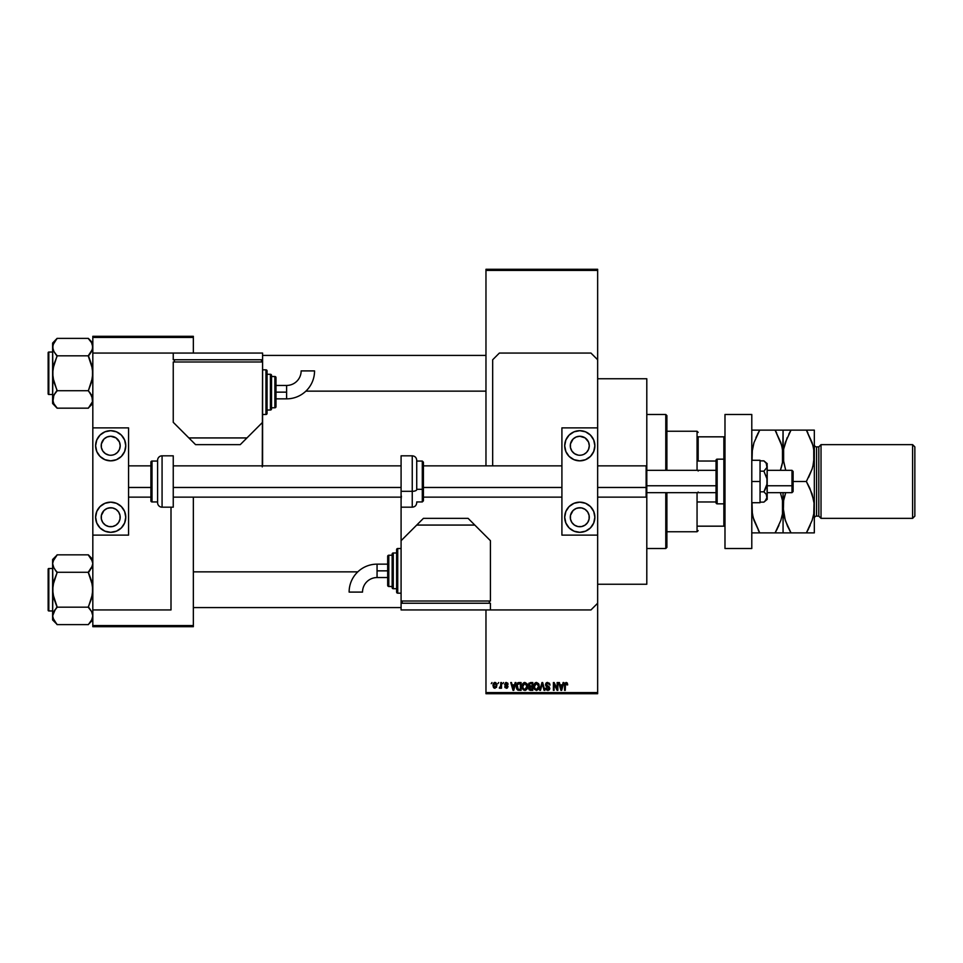 <?xml version="1.0" encoding="UTF-8"?>
<svg xmlns="http://www.w3.org/2000/svg" width="963" height="963" viewBox="0 0 963 963"><rect width="100%" height="100%" fill="white"/><g stroke="black" fill="none" stroke-linecap="round" stroke-linejoin="round"><path stroke-width="1.44" d="M597.65 584.252L646.799 584.252L646.799 496.463L646.799 584.252L597.65 584.252M646.799 378.748L597.65 378.748L646.799 378.748L646.799 466.537L646.799 378.748M485.966 270.41L485.966 465.863L485.966 269.291L597.65 269.291L597.65 270.41L485.966 270.41L485.966 269.291L597.65 269.291L597.65 270.41L485.966 270.41M485.966 609.94L485.966 692.59L597.65 692.59L597.65 535.115L561.911 535.115L597.65 535.115L597.65 427.885L561.911 427.885L597.65 427.885L597.65 692.59L485.966 692.59L485.966 609.94M597.65 359.765L597.65 270.41L597.65 359.765L590.957 353.06L499.376 353.06L492.671 359.765L492.671 465.863L492.671 359.765L499.376 353.06L590.957 353.06L597.65 359.765L597.65 427.885L597.65 359.765M497.943 683.658L498.653 682.538L497.943 683.658M499.267 688.027L500.796 687.317L499.267 688.027L500.664 686.643L500.796 682.538L501.506 682.538L501.506 688.22L500.796 687.317L500.122 688.304L499.267 688.027L500.796 685.487L499.267 688.027L500.796 687.317L501.506 688.22L501.506 682.538L500.796 682.538L501.506 682.538L501.506 688.22L500.796 688.22M502.818 683.658L503.529 682.538L502.818 683.658M504.648 684.272L505.671 682.562L507.718 683.104L508.103 684.26L506.538 683.261L505.37 683.947L507.874 686.041L507.32 688.088L505.021 687.63L504.756 686.703L506.538 687.51L507.272 686.691L505.057 685.487L504.648 684.272L507.284 686.824L506.369 687.51L504.756 686.703L506.394 688.328L507.995 686.703L505.358 684.127L506.321 683.249L508.103 684.26L506.369 682.442L504.648 684.272M515.169 682.538L514.555 684.874L515.169 682.538L515.915 682.538L513.761 690.363L513.014 690.363L510.739 682.538L511.485 682.538L512.099 684.874L514.555 684.874L512.099 684.874L511.485 682.538L510.739 682.538L513.014 690.363L513.761 690.363L515.915 682.538L515.169 682.538L515.915 682.538L513.761 690.363L513.014 690.363L510.739 682.538L511.485 682.538M524.859 682.442L527.074 683.971L527.483 687.714L525.81 690.254L523.583 690.062L522.235 687.787L522.632 683.947L524.859 682.442L522.825 683.634L522.115 686.438L524.847 690.459L527.592 686.342L526.893 683.658L524.859 682.442L526.893 683.658M536.535 682.442L538.57 683.658L539.268 686.691L538.546 689.315L536.523 690.459L534.585 689.4L533.791 686.438L534.501 683.634L536.535 682.442L534.501 683.634L533.791 686.438L536.523 690.459L539.268 686.342L538.57 683.658L536.535 682.442M566.16 682.442L567.279 682.984L566.16 682.442L567.279 682.984L566.16 682.442L567.279 682.984L567.701 684.874L566.388 683.393L565.474 683.706L565.269 690.363L564.559 690.363L564.812 683.345L566.16 682.442L564.559 685.054L564.559 690.363L565.269 690.363L565.365 683.947L566.136 683.357L567.701 684.874L567.279 682.984L567.701 684.874L566.978 684.717M563.102 682.538L562.488 684.874L563.102 682.538L563.849 682.538L561.682 690.363L560.935 690.363L558.66 682.538L559.407 682.538L560.021 684.874L562.488 684.874L560.021 684.874L559.407 682.538L558.66 682.538L560.935 690.363L561.682 690.363L563.849 682.538L563.102 682.538L563.849 682.538L561.682 690.363L560.935 690.363L558.66 682.538L559.407 682.538M557.144 682.538L557.144 688.798L557.144 682.538L557.854 682.538L557.854 690.363L557.096 690.363L554.098 684.091L554.098 690.363L553.388 690.363L553.388 682.538L554.146 682.538L557.144 688.798L554.146 682.538L553.388 682.538L553.388 690.363L554.098 690.363L554.098 684.091L557.096 690.363L557.854 690.363L557.854 682.538L557.144 682.538L557.854 682.538L557.854 690.363L557.096 690.363M545.467 684.705L546.803 682.574L549.44 683.212L550.042 685.078L547.791 683.357L546.177 684.693L549.319 686.884L549.536 689.508L548.019 690.447L546.226 689.785L545.672 688.124L547.923 689.544L549.115 688.076L546.069 686.246L545.467 684.705L546.551 686.571L548.898 687.498L547.791 689.544L545.672 688.124L547.815 690.459L549.837 688.316L546.177 684.693L547.622 683.357L550.042 685.078L547.682 682.442L545.467 684.705L547.309 686.836M542.061 684.681L540.496 690.363L539.749 690.363L541.976 682.538L542.675 682.538L544.781 690.363L544.047 690.363L542.374 683.453L540.496 690.363L539.749 690.363L540.496 690.363L542.374 683.453L544.047 690.363L544.781 690.363L542.675 682.538L541.976 682.538L542.675 682.538L544.781 690.363L544.047 690.363L542.506 684.067M528.615 688.389L529.385 686.751L528.615 688.389L529.385 686.751L528.41 684.837L528.94 683.152L532.78 682.538L532.78 690.363L529.132 689.833L528.627 688.16L529.385 686.751L528.41 684.837L529.385 686.751L528.615 688.389L530.565 690.363L532.78 690.363L532.78 682.538L530.577 682.538L532.78 682.538L532.78 690.363L530.565 690.363M519.009 682.538L516.324 686.487L517.432 683.032L521.103 682.538L521.103 690.363L517.853 690.158L516.517 688.208L516.324 686.487L517.986 690.218L521.103 690.363L521.103 682.538L519.021 682.538L521.103 682.538L521.103 690.363M492.972 685.439L494.452 682.502L496.739 683.911L496.547 687.317L494.031 688.051L492.972 685.439L494.958 688.328L496.932 685.379L494.958 682.442L492.972 685.439L493.513 687.534M491.25 683.658L491.961 682.538L491.25 683.658M485.966 693.709L597.65 693.709L597.65 692.59L597.65 693.709L485.966 693.709L485.966 692.59L485.966 693.709M92.821 336.304L193.346 336.304L193.346 337.423L92.821 337.423L92.821 353.06L92.821 336.304L193.346 336.304L193.346 337.423L92.821 337.423L92.821 336.304M193.346 625.577L193.346 497.137L193.346 625.577L92.821 625.577L193.346 625.577L193.346 626.696L193.346 625.577M193.346 353.06L193.346 337.423L193.346 353.06M92.821 609.94L92.821 625.577L92.821 609.94L171.005 609.94L171.005 507.188L171.005 609.94L92.821 609.94L92.821 535.115L92.821 609.94M92.821 626.696L193.346 626.696L92.821 626.696L92.821 625.577L92.821 626.696M566.256 683.357L566.99 684.97L566.136 683.357L565.269 684.994M566.003 683.357L565.365 683.947M565.269 690.363L564.559 690.363L564.559 685.054M564.559 684.837L564.812 683.333M561.585 688.064L562.248 685.788L561.26 689.544L560.261 685.788L562.248 685.788L560.261 685.788L560.851 687.931M554.098 690.363L553.388 690.363L553.388 682.538L554.146 682.538M550.042 685.078L549.199 684.488M547.622 683.357L546.274 684.151M546.743 685.728L549.837 688.316L549.307 689.845M545.672 688.124L546.478 688.593M546.394 688.172L547.791 689.544L549.127 688.292L547.405 686.872M546.382 688.027L547.791 689.544L548.898 687.498M548.344 689.46L549.03 688.798M545.804 683.429L546.755 682.598M546.406 682.779L547.237 682.466M541.976 682.538L539.749 690.363L541.976 682.538M538.871 684.224L539.111 684.958M539.244 687.064L539.16 687.69M534.369 689.051L533.863 687.45M534.67 683.381L533.803 686.065M535.368 682.755L536.222 682.454M534.164 684.284L533.935 684.982M536.379 689.532L537.523 689.231M535.247 688.966L536.235 689.52M534.862 688.364L536.523 689.544L534.802 688.232L534.501 686.463L534.802 688.232L534.501 686.463L536.535 683.357L534.898 684.44L534.501 686.463L534.742 684.813M536.403 683.357L537.474 683.646L536.535 683.357L538.558 686.33L538.197 688.413L538.558 686.33L536.656 689.544M538.546 685.837L537.679 683.802M538.341 684.825L537.848 683.983M530.18 690.339L528.904 689.52M529.132 686.607L528.615 685.945M529.289 686.824L528.422 685.114M530.577 682.538L528.41 684.837M529.156 684.44L530.661 686.198L529.12 684.825L529.65 683.634M529.999 683.501L532.07 683.453L529.734 683.598L529.542 685.909L532.07 686.198L530.661 686.198M530.733 687.113L529.325 688.268L532.07 689.448L532.07 687.113L529.987 687.185L529.325 688.268L529.987 687.185L532.07 687.113L532.07 689.448L529.325 688.088L530.264 689.412M529.469 687.606L529.337 688.545M532.07 683.453L532.07 686.198L532.07 683.453M529.915 683.525L529.132 684.633M527.218 684.296L527.435 684.958M527.568 687.064L527.483 687.69M527.351 688.28L526.869 689.303M522.692 689.051L522.187 687.45M523.667 682.767L524.546 682.454M524.703 689.532L525.846 689.231M523.571 688.966L524.558 689.52M523.186 688.364L524.847 689.544L523.126 688.232L522.825 686.463L523.126 688.232L522.825 686.463L524.859 683.357L523.222 684.44L522.825 686.463L523.065 684.813M524.727 683.357L525.798 683.646L524.859 683.357L526.881 686.33L526.52 688.413L526.881 686.33L524.979 689.544M526.869 685.837L526.003 683.802M517.865 690.158L517.143 689.568M516.854 689.135L516.445 687.883M516.637 688.617L516.337 687.04M516.349 685.873L516.625 684.38M517.444 683.032L518.347 682.598M517.227 688.064L518.118 689.291L520.393 689.448L520.393 683.453L517.324 684.597L520.393 683.453L520.393 689.448L518.118 689.291L517.227 684.91M517.576 684.079L517.047 686.896M517.552 688.762L519.129 689.448M518.961 683.453L517.324 684.597L517.047 686.017M517.769 683.862L517.324 684.597M513.652 688.064L514.326 685.788L513.652 688.064M513.327 689.544L512.34 685.788L513.399 689.171M512.34 685.788L514.326 685.788L512.34 685.788M508.079 684.091L506.321 683.249L505.358 684.127L507.995 686.872M507.393 684.368L506.321 683.249L507.393 684.368L506.321 683.249L505.37 683.947M506.743 683.321L505.358 684.127L506.321 683.249M505.539 684.645L506.237 684.958L505.539 684.645M504.756 686.703L506.369 687.51L507.284 686.824L506.249 686.029M505.539 686.956L506.369 687.51L507.116 686.39M505.467 686.595L506.369 687.51L505.467 686.595L506.369 687.51L507.056 686.354M500.086 687.305L500.724 686.366M500.796 682.538L500.796 685.487M495.199 682.454L495.921 682.743M493.044 684.44L493.429 683.333M494.163 682.623L494.826 682.442M494.308 683.489L494.043 686.968M493.911 686.739L494.97 687.51L496.222 685.379L494.97 687.51L496.114 686.402L495.993 684.031L494.765 683.261L496.21 685.042M494.801 687.498L493.682 685.379L495.102 683.261M561.321 689.171L561.489 688.425M517.119 687.594L517.287 688.244M512.93 687.931L513.147 688.738M493.694 685.042L493.694 685.728M698.175 436.829L698.175 461.024L698.175 436.829L723.863 436.829L698.175 436.829M698.175 470.329L698.175 471.027M666.902 431.243L697.056 431.243L697.056 470.329L697.056 431.243L698.175 432.363M698.175 491.973L698.175 492.671M666.902 531.757L697.056 531.757L697.056 492.671L697.056 531.757L698.175 530.637M724.983 436.829L723.863 436.829L723.863 459.158L723.863 436.829L724.983 436.829M698.175 461.024L716.051 461.024L698.175 461.024M716.051 501.976L698.175 501.976L716.051 501.976M698.175 526.171L724.983 526.171L723.863 526.171L723.863 503.842L723.863 526.171L698.175 526.171M665.782 548.513L666.902 547.393L666.902 492.671L666.902 547.393L665.782 548.513L665.782 492.671L665.782 548.513L646.799 548.513L665.782 548.513M665.782 414.487L665.782 470.329L665.782 414.487L646.799 414.487L665.782 414.487L666.902 415.607L665.782 414.487M666.902 470.329L666.902 415.607L666.902 470.329M305.873 391.147L485.966 391.147L305.873 391.147M485.966 355.407L262.586 355.407L485.966 355.407M89.186 339.47L88.355 338.386L57.082 338.386L88.355 338.386L92.821 343.057L88.355 338.591L91.569 342.708L92.821 347.101L92.496 344.886L92.508 349.304L88.355 355.624L92.496 349.34L91.569 351.495L92.821 347.101L91.593 342.744M52.941 401.679L52.616 399.44L52.616 403.497L57.082 407.963L53.868 403.834L52.616 399.44L53.856 395.071L57.082 390.725L88.355 390.725L92.496 397.213L92.508 401.643L88.355 408.168L57.082 408.168L53.579 403.292M48.824 394.493L48.824 352.049A0.674 0.674 0 0 0 48.15 352.723L48.15 393.819A0.674 0.674 0 0 0 48.824 394.493L52.616 394.493L48.824 394.493A0.674 0.674 0 0 1 48.15 393.819L48.15 352.723A0.674 0.674 0 0 1 48.824 352.049L48.824 394.493M52.616 352.049L48.824 352.049L52.616 352.049M91.569 403.834L88.355 408.168L57.082 408.168L52.616 403.497L53.868 395.059L52.941 397.213L55.276 392.964L52.941 397.213L52.941 401.643M92.496 401.679L91.858 395.6M90.269 393.097L92.821 399.44M57.082 390.93L53.868 395.047L57.082 390.304L53.856 382.022L52.616 373.271L53.868 364.508L57.082 356.25L53.856 351.471L52.616 347.101L52.941 349.328L52.941 344.91L57.082 338.386L52.616 343.057L52.616 399.44L52.941 368.829L57.082 355.829L88.355 355.829L57.082 355.829L53.868 351.495L52.616 347.101L53.856 342.744L57.082 338.591M55.108 405.7L53.868 403.834M90.329 340.842L91.581 342.72M53.422 343.61L52.616 347.101L52.941 377.701L57.082 390.725L88.355 390.725L91.569 395.047M88.355 355.624L91.581 364.532L92.821 373.271L91.581 382.034L88.355 390.725L92.496 377.725L92.508 368.853L88.355 356.25L91.581 351.483M52.616 343.057L52.941 349.304M55.168 353.445L53.398 350.556M56.251 407.072L55.276 405.929M53.422 402.943L53.856 403.81L53.422 402.943M92.051 395.986L91.593 395.071M88.355 407.951L92.821 403.497M357.803 571.853L193.346 571.853L357.803 571.853M193.346 607.593L401.09 607.593L193.346 607.593M89.186 555.928L88.355 554.832L57.082 554.832L88.355 554.832L92.821 559.503L88.355 555.037L91.569 559.166L92.821 563.56L91.569 559.166L92.821 563.56L92.508 565.763L88.355 572.07L92.496 565.787L91.569 567.953L92.821 563.56L92.496 561.345L92.821 563.56L91.581 567.941M90.269 609.555L88.355 606.75L91.581 598.492L92.821 589.729L91.581 580.978L88.355 572.275L57.082 572.275L88.355 572.275L90.161 570.036L88.355 572.696L92.508 585.299L92.496 594.171L88.355 607.172L57.082 607.172L53.856 598.468L52.616 589.729L52.616 619.943L57.082 624.409L53.868 620.292L52.616 615.899L53.856 611.529L57.082 607.172L88.355 607.172L91.569 611.505L92.821 615.899L91.593 620.256L88.355 624.614L57.082 624.614L52.941 618.09L55.108 622.158M48.824 610.951L48.824 568.507A0.674 0.674 0 0 0 48.15 569.181L48.15 610.277A0.674 0.674 0 0 0 48.824 610.951L52.616 610.951L48.824 610.951A0.674 0.674 0 0 1 48.15 610.277L48.15 569.181A0.674 0.674 0 0 1 48.824 568.507L48.824 610.951M52.616 568.507L48.824 568.507L52.616 568.507M92.496 618.126L91.569 620.292L92.821 615.899L91.858 612.047M52.616 559.503L52.616 563.56L53.868 559.166L52.941 561.345L57.082 555.049L52.616 559.503L52.941 594.147L57.082 606.75L52.941 613.66L53.868 611.517L52.941 613.66L52.616 619.943L55.276 622.375M56.251 623.53L57.082 624.614L88.355 624.614L92.027 619.39M90.329 557.3L88.355 555.049L92.496 561.321M52.941 565.763L53.868 567.941L52.616 563.56L52.941 561.321L52.616 563.56L53.868 567.953L52.616 563.56L52.616 589.729L53.868 580.966L57.082 572.696L53.398 567.014M57.082 555.049L53.868 559.166M57.082 607.376L53.868 611.505L55.276 609.423L52.616 615.899L52.941 585.275L57.082 572.696L55.168 569.903M92.051 612.444L91.593 611.529M88.355 607.376L91.569 611.505L92.821 615.899M91.569 351.495L92.821 347.101L92.508 344.91M90.161 340.625L91.569 342.708M57.082 355.624L55.276 353.59M52.616 347.101L52.941 344.874M88.355 390.93L90.161 392.964M48.15 392.266L48.15 393.434M48.15 353.12L48.15 354.288M92.027 402.943L91.593 403.81M52.941 561.321L52.616 563.548M88.355 572.07L91.569 567.953M90.161 557.071L91.569 559.166M57.082 572.07L55.276 570.036M90.161 609.423L91.569 611.505M48.15 608.712L48.15 609.88M48.15 569.566L48.15 570.734M53.422 560.057L53.856 559.19M581.64 507.934L579.786 507.742A9.498 9.498 0 0 1 589.284 517.239A9.498 9.498 0 0 1 579.786 526.737A9.498 9.498 0 0 1 570.289 517.239A9.498 9.498 0 0 1 579.786 507.742L576.151 508.464L573.069 510.522L570.469 515.386L570.469 519.093L571.89 522.512L574.514 525.136L577.932 526.556L581.64 526.556L585.059 525.136L587.683 522.512L589.091 519.093L589.091 515.386L587.683 511.967L585.059 509.343L581.64 507.934L577.932 507.934M577.932 455.066L574.514 453.657L571.89 451.033L570.469 447.614L570.469 443.907L573.069 439.044L576.151 436.985L579.786 436.263A9.498 9.498 0 0 1 589.284 445.761A9.498 9.498 0 0 1 579.786 455.258L581.64 455.066L579.786 455.258A9.498 9.498 0 0 1 570.289 445.761A9.498 9.498 0 0 1 579.786 436.263L585.059 437.864L588.489 441.969M579.786 460.844A15.083 15.083 0 0 1 564.703 445.761A15.083 15.083 0 0 1 579.786 430.678L585.552 431.833L590.451 435.095L593.714 439.995L594.869 445.761L593.714 451.527L590.451 456.426L585.552 459.688L579.786 460.844L574.02 459.688L569.121 456.426L565.859 451.527L564.703 445.761L565.859 439.995L569.121 435.095L574.02 431.833L579.786 430.678A15.083 15.083 0 0 1 594.869 445.761A15.083 15.083 0 0 1 579.786 460.844M579.786 532.322A15.083 15.083 0 0 1 564.703 517.239A15.083 15.083 0 0 1 579.786 502.156L585.552 503.312L590.451 506.574L593.714 511.473L594.869 517.239L593.714 523.005L590.451 527.905L585.552 531.167L579.786 532.322L574.02 531.167L569.121 527.905L565.859 523.005L564.703 517.239L565.859 511.473L569.121 506.574L574.02 503.312L579.786 502.156A15.083 15.083 0 0 1 594.869 517.239A15.083 15.083 0 0 1 579.786 532.322M588.562 442.125L589.284 445.761L588.562 449.396L586.503 452.478L583.855 454.343M561.911 427.885L561.911 535.115L561.911 427.885M571.408 529.782L569.121 527.905M585.552 531.167L584.878 531.432M585.552 431.833L584.878 431.568M571.408 433.218L569.121 435.095M583.422 454.536L581.64 455.066M724.983 548.513L724.983 414.487L751.79 414.487L724.983 414.487L724.983 548.513L751.79 548.513L751.79 414.487L751.79 548.513L724.983 548.513M412.248 471.689L412.248 491.311A4.466 1.709 0 0 0 416.726 489.601L416.726 461.891L416.726 489.601A4.466 1.709 180 0 1 412.248 491.311L412.248 455.812C414.969 456.077 416.449 457.569 416.726 460.278L416.726 473.363M422.3 473.7L422.3 489.3L423.419 488.879L423.419 463.636L423.419 500.82L423.419 488.879L422.3 489.3L422.3 461.06L423.419 462.18L423.419 474.085M416.726 489.3L422.3 489.3L416.726 489.3M401.09 507.188L401.09 455.812L401.09 491.311L412.248 491.311L401.09 491.311L401.09 603.235L490.432 603.235L490.432 609.94L590.957 609.94L597.65 603.235L590.957 609.94L490.432 609.94L490.432 603.235L401.09 603.235L401.09 609.94L401.09 601.008L490.432 601.008L490.432 540.7L468.102 518.359L423.419 518.359L401.09 540.7L401.09 601.008L490.432 601.008L490.432 540.7L474.795 525.064L416.726 525.064L401.09 540.7L401.09 507.188L412.248 507.188L412.248 491.311L412.248 507.188C414.969 506.923 416.449 505.431 416.726 502.722M416.726 501.94L422.3 501.94L422.3 489.3L422.3 501.94L423.419 500.82M760.048 460.278L751.79 460.278L760.048 460.278L760.048 481.5L751.79 481.5L760.048 481.5L760.048 502.722L751.79 502.722L760.048 502.722L760.048 460.278M766.945 464.648L767.198 463.624L763.9 460.868L766.247 463.323L767.198 466.02L766.957 464.66L766.247 463.335L766.957 467.38L763.9 471.184L760.048 471.184L763.9 471.184L766.957 478.767L766.945 484.233L765.212 489.397L763.9 491.816L760.048 491.816L763.9 491.816L766.247 494.284L767.198 496.98L766.259 499.665L763.9 502.132L760.048 502.132L763.9 502.132L765.236 500.904M763.9 460.868L765.212 462.071L763.9 460.868L760.048 460.868L763.9 460.868L767.198 463.624L766.957 467.38L763.9 471.184L766.957 478.767L767.198 499.376L766.247 494.284L766.957 495.62M765.212 462.071L766.247 463.335L765.212 462.071M767.198 497.052L767.198 466.02L766.945 484.233L763.9 491.816L766.247 494.284M767.198 496.98L765.212 500.929M262.273 466.899L262.586 359.765L173.244 359.765L173.244 353.06L92.821 353.06L92.821 427.885L128.561 427.885L92.821 427.885L92.821 535.115L128.561 535.115L92.821 535.115L92.821 353.06L173.244 353.06L173.244 359.765L262.586 359.765L262.586 353.06L262.586 361.992L173.244 361.992L173.244 422.3L195.573 444.641L240.256 444.641L262.586 422.3L262.586 361.992L173.244 361.992L173.244 422.3L188.88 437.936L246.949 437.936L262.586 422.3L262.586 463.624A16.756 16.756 0 0 1 262.442 465.863M401.402 496.101L401.09 499.376M377.063 570.854L377.063 564.149A27.939 27.939 0 0 0 349.124 592.089L362.533 592.089A14.541 14.541 0 0 1 377.063 577.547L377.063 570.854L387.68 570.854L387.68 556.325L387.68 585.372A1.119 1.119 0 0 0 388.799 586.491L388.799 555.218A1.119 1.119 0 0 0 387.68 556.325A1.119 1.119 0 0 1 388.799 555.218L388.799 586.491L392.146 586.491L388.799 586.491A1.119 1.119 0 0 1 387.68 585.372L387.68 570.854L377.063 570.854L377.063 577.547A14.541 14.541 0 0 0 362.533 592.089L349.124 592.089A27.939 27.939 0 0 1 377.063 564.149L377.063 570.854M397.731 593.184L397.731 548.513A1.119 1.119 0 0 0 396.612 549.632L396.612 592.076A1.119 1.119 0 0 0 397.731 593.184L401.09 593.184L397.731 593.184A1.119 1.119 0 0 1 396.612 592.076L396.612 549.632A1.119 1.119 0 0 1 397.731 548.513L397.731 593.184M393.265 588.718L393.265 552.979A1.119 1.119 0 0 0 392.146 554.098L392.146 587.599A1.119 1.119 0 0 0 393.265 588.718L396.612 588.718L393.265 588.718A1.119 1.119 0 0 1 392.146 587.599L392.146 554.098A1.119 1.119 0 0 1 393.265 552.979L393.265 588.718M392.146 555.218L388.799 555.218L392.146 555.218M396.612 552.979L393.265 552.979L396.612 552.979M401.09 548.513L397.731 548.513L401.09 548.513M489.312 603.235L489.312 601.008L489.312 603.235M402.197 603.235L402.197 601.008L402.197 603.235M490.432 609.94L401.09 609.94L490.432 609.94M474.795 525.064L468.102 518.359L423.419 518.359L416.726 525.064L474.795 525.064M791.995 485.761L793.115 485.34L793.115 471.449L793.115 491.551L793.115 485.34L791.995 485.761L791.995 470.329L791.995 485.761L767.198 485.761L791.995 485.761L791.995 492.671L791.995 485.761M646.125 487.471L646.799 487.218L646.799 466.537L646.799 487.218L646.125 487.471L646.125 465.863L646.125 487.471L597.65 487.471L646.125 487.471L646.125 497.137L646.125 487.471M646.799 485.761L716.051 485.761L646.799 485.761M128.561 487.471L150.902 487.471L128.561 487.471M173.244 487.471L401.09 487.471L173.244 487.471M423.419 487.471L561.911 487.471L423.419 487.471M646.799 496.463L646.799 487.218L646.799 496.463L646.125 497.137L597.65 497.137M723.863 459.158L723.863 503.842A1.119 1.119 0 0 0 724.983 502.722A1.119 1.119 0 0 1 723.863 503.842L723.863 459.158L717.158 459.158A1.119 1.119 0 0 0 716.051 460.278L716.051 502.722A1.119 1.119 0 0 0 717.158 503.842L717.158 459.158L717.158 503.842L723.863 503.842L717.158 503.842A1.119 1.119 0 0 1 716.051 502.722L716.051 460.278A1.119 1.119 0 0 1 717.158 459.158L723.863 459.158A1.119 1.119 0 0 1 724.983 460.278A1.119 1.119 0 0 0 723.863 459.158M112.551 507.934L110.697 507.742A9.498 9.498 0 0 1 120.194 517.239A9.498 9.498 0 0 1 110.697 526.737A9.498 9.498 0 0 1 101.199 517.239A9.498 9.498 0 0 1 110.697 507.742L107.062 508.464L103.98 510.522L101.38 515.386L101.38 519.093L102.8 522.512L105.424 525.136L108.843 526.556L112.551 526.556L115.969 525.136L118.593 522.512L120.002 519.093L120.002 515.386L118.593 511.967L115.969 509.343L112.551 507.934L108.843 507.934M108.843 455.066L105.424 453.657L102.8 451.033L101.38 447.614L101.38 443.907L103.98 439.044L107.062 436.985L110.697 436.263A9.498 9.498 0 0 1 120.194 445.761A9.498 9.498 0 0 1 110.697 455.258L112.551 455.066L110.697 455.258A9.498 9.498 0 0 1 101.199 445.761A9.498 9.498 0 0 1 110.697 436.263L115.969 437.864L119.4 441.969M110.697 460.844A15.083 15.083 0 0 1 95.614 445.761A15.083 15.083 0 0 1 110.697 430.678L116.463 431.833L121.362 435.095L124.624 439.995L125.768 445.761L124.624 451.527L121.362 456.426L116.463 459.688L110.697 460.844L104.931 459.688L100.032 456.426L96.769 451.527L95.614 445.761L96.769 439.995L100.032 435.095L104.931 431.833L110.697 430.678A15.083 15.083 0 0 1 125.768 445.761A15.083 15.083 0 0 1 110.697 460.844M110.697 532.322A15.083 15.083 0 0 1 95.614 517.239A15.083 15.083 0 0 1 110.697 502.156L116.463 503.312L121.362 506.574L124.624 511.473L125.768 517.239L124.624 523.005L121.362 527.905L116.463 531.167L110.697 532.322L104.931 531.167L100.032 527.905L96.769 523.005L95.614 517.239L96.769 511.473L100.032 506.574L104.931 503.312L110.697 502.156A15.083 15.083 0 0 1 125.768 517.239A15.083 15.083 0 0 1 110.697 532.322M119.472 442.125L120.194 445.761L119.472 449.396L117.414 452.478L114.766 454.343M128.561 535.115L128.561 427.885L128.561 535.115M102.319 529.782L100.032 527.905M116.463 531.167L115.789 531.432M116.463 431.833L115.789 431.568M102.319 433.218L100.032 435.095M114.332 454.536L112.551 455.066M162.073 507.188L162.073 455.812A4.466 4.466 0 0 0 157.607 460.278L157.607 502.722A4.466 4.466 0 0 0 162.073 507.188L173.244 507.188L173.244 455.812L162.073 455.812L162.073 507.188A4.466 4.466 0 0 1 157.607 502.722L157.607 460.278A4.466 4.466 0 0 1 162.073 455.812L173.244 455.812L173.244 507.188L162.073 507.188M152.022 501.94L152.022 461.06A1.119 1.119 0 0 0 150.902 462.18L150.902 500.82A1.119 1.119 0 0 0 152.022 501.94L157.607 501.94L152.022 501.94A1.119 1.119 0 0 1 150.902 500.82L150.902 462.18A1.119 1.119 0 0 1 152.022 461.06L152.022 501.94M157.607 461.06L152.022 461.06L157.607 461.06M286.613 392.146L286.613 398.851A27.939 27.939 0 0 0 314.552 370.911L301.142 370.911A14.541 14.541 0 0 1 286.613 385.453L286.613 392.146L275.996 392.146L275.996 406.675L275.996 377.628A1.119 1.119 0 0 0 274.876 376.509L274.876 407.782A1.119 1.119 0 0 0 275.996 406.675A1.119 1.119 0 0 1 274.876 407.782L274.876 376.509L271.53 376.509L274.876 376.509A1.119 1.119 0 0 1 275.996 377.628L275.996 392.146L286.613 392.146L286.613 385.453A14.541 14.541 0 0 0 301.142 370.911L314.552 370.911A27.939 27.939 0 0 1 286.613 398.851L286.613 392.146M265.944 369.816L265.944 414.487A1.119 1.119 0 0 0 267.064 413.368L267.064 370.924A1.119 1.119 0 0 0 265.944 369.816L262.586 369.816L265.944 369.816A1.119 1.119 0 0 1 267.064 370.924L267.064 413.368A1.119 1.119 0 0 1 265.944 414.487L265.944 369.816M270.41 374.282L270.41 410.021A1.119 1.119 0 0 0 271.53 408.902L271.53 375.401A1.119 1.119 0 0 0 270.41 374.282L267.064 374.282L270.41 374.282A1.119 1.119 0 0 1 271.53 375.401L271.53 408.902A1.119 1.119 0 0 1 270.41 410.021L270.41 374.282M271.53 407.782L274.876 407.782L271.53 407.782M267.064 410.021L270.41 410.021L267.064 410.021M262.586 414.487L265.944 414.487L262.586 414.487M174.363 359.765L174.363 361.992L174.363 359.765M261.479 359.765L261.479 361.992L261.479 359.765M173.244 353.06L262.586 353.06L173.244 353.06M188.88 437.936L195.573 444.641L240.256 444.641L246.949 437.936L188.88 437.936M821.03 444.641L818.803 446.88L818.803 516.12L821.03 518.359L821.03 444.641L821.03 518.359L912.611 518.359L914.85 516.12L914.85 446.88L912.611 444.641L912.611 518.359L912.611 444.641L821.03 444.641L912.611 444.641L914.85 446.88L914.85 516.12L912.611 518.359L821.03 518.359L818.803 516.12L818.803 446.88L816.564 446.88A2.239 2.239 0 0 1 814.325 444.641A2.239 2.239 0 0 0 816.564 446.88L816.564 516.12L818.803 516.12L816.564 516.12A2.239 2.239 0 0 0 814.325 518.359A2.239 2.239 0 0 1 816.564 516.12L816.564 446.88L818.803 446.88L821.03 444.641M752.043 460.278L752.356 449.167L753.993 442.619L759.735 430.124L775.107 430.124L780.824 442.535L782.474 449.059L782.486 462.457L780.391 470.329L781.679 466.188M751.79 532.876L783.063 532.876L783.063 507.188L782.486 500.543L780.391 492.671L782.474 500.435L782.486 513.833L780.849 520.381L775.107 532.876L759.735 532.876L754.017 520.465L752.368 513.941L752.019 502.963M751.934 503.854L752.067 511.859M753.162 517.564L751.934 510.583M758.17 532.876L756.545 532.876L759.735 532.876L753.198 517.685M782.474 500.435L782.486 513.833L780.849 520.381L775.107 532.876L778.898 525.437M783.34 460.519L785.724 470.329L783.208 459.207L783.063 430.124L782.775 451.141M781.679 445.436L782.907 452.417M783.641 462.565L783.629 449.167L785.266 442.619L791.008 430.124L775.107 430.124L781.643 445.315M776.684 430.124L759.735 430.124L755.943 437.563M751.934 459.146L751.934 452.478L753.993 442.619L759.735 430.124L752.368 430.124M776.575 432.772L775.155 430.208M782.823 460.037L782.486 462.457M781.655 466.261L782.474 462.565M782.486 500.543L782.775 502.481M782.919 503.854L783.063 492.671L783.063 507.188L783.629 500.543L785.724 492.671L784.46 496.739M782.907 510.583L782.823 511.437M778.309 532.876L775.107 532.876L777.31 528.819M783.208 459.146L783.063 455.812L782.919 459.146M780.837 430.124L778.309 430.124M751.934 452.417L752.019 451.563M756.545 430.124L759.735 430.124L757.532 434.181M758.266 530.228L759.687 532.792M754.005 532.876L756.533 532.876M785.278 532.876L791.008 532.876L785.29 520.465L783.063 507.188L783.063 532.876L814.325 532.876L814.325 507.188L814.325 532.876L809.582 532.876L813.747 532.876M789.54 530.228L790.96 532.792M784.472 517.685L783.208 510.559M787.59 526.292L784.436 517.564M783.629 500.543L783.34 511.895M789.744 532.876L787.83 532.876M783.292 502.963L783.208 503.818M783.208 452.417L783.292 451.587M783.629 462.457L783.629 449.167L787.204 437.575M807.644 430.124L791.008 430.124L788.805 434.181M785.278 430.124L787.806 430.124L785.278 430.124M814.325 430.124L814.325 507.188L814.325 430.124L812.11 430.124L814.325 430.124M807.849 432.772L806.428 430.208M812.916 445.315L814.18 452.417M787.818 430.124L806.38 430.124L812.098 442.535L813.747 449.059L813.759 462.457L812.122 469.005L806.38 481.5L812.098 493.911L814.18 503.793L813.759 513.833L812.122 520.381L806.38 532.876L808.583 528.819M812.928 466.261L814.325 455.812L814.048 451.141M814.18 430.124L806.38 430.124L812.953 445.436M814.18 510.583L814.096 511.437M814.048 502.481L813.759 513.833L812.122 520.381L806.38 532.876L810.172 525.437M809.775 488.048L813.747 500.435M814.18 503.854L813.759 500.543M814.096 460.037L814.18 459.182M808.547 477.516L812.11 469.053L806.38 481.5L809.811 488.121M787.578 526.255L791.008 532.876L809.57 532.876M784.436 496.812L783.641 500.435M793.115 481.5L806.38 481.5L793.115 481.5M813.759 462.457L812.122 469.005L806.38 481.5M812.11 430.124L809.582 430.124M812.953 466.188L813.747 462.517M92.821 619.943L88.355 624.409M416.726 461.06L422.3 461.06M401.09 455.812L412.248 455.812M767.198 499.376L763.9 502.132M377.063 564.149L387.68 564.149M377.063 577.547L387.68 577.547M767.198 470.329L791.995 470.329L793.115 471.449M597.65 465.863L646.125 465.863L646.799 466.537M646.799 470.329L716.051 470.329M561.911 465.863L423.419 465.863M401.09 465.863L173.244 465.863M150.902 465.863L128.561 465.863M561.911 497.137L423.419 497.137M401.09 497.137L173.244 497.137M150.902 497.137L128.561 497.137M646.799 492.671L716.051 492.671M767.198 492.671L791.995 492.671L793.115 491.551M286.613 398.851L275.996 398.851M286.613 385.453L275.996 385.453"/></g></svg>
